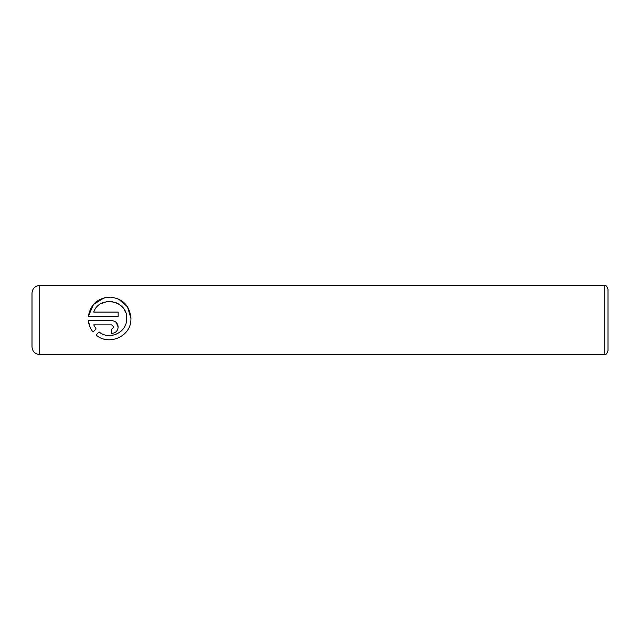 <?xml version="1.0" encoding="UTF-8"?>
<svg xmlns="http://www.w3.org/2000/svg" width="640" height="640" viewBox="0 0 640 640"><rect width="100%" height="100%" fill="white"/><g stroke="black" fill="none" stroke-linecap="round" stroke-linejoin="round"><path stroke-width="0.96" d="M118.664 299.136L127.512 306.84L130.96 318.48L130.904 320C130.528 336.816 108.512 346.024 96.08 335.016C108.416 346.032 130.592 336.792 130.904 320L130.96 318.48C129.84 305.904 123.08 298.792 110.664 297.144C98.024 297.656 90.584 304.056 88.344 316.344L93.52 304.408L104.424 297.752M99.12 331.976C109.008 340.376 126.112 333.04 126.624 320L126.688 318.48L126.624 320C126.064 333.056 109.064 340.368 99.12 331.976L96.08 335.016M106.512 297.336L110.68 297.144M113.872 327.024L111.736 329.16L111.736 333.432C115.672 333.016 117.808 330.88 118.144 327.024C117.784 323.152 115.648 321.016 111.736 320.616L88.344 320.616C88.824 324.944 90.4 328.736 93.056 332L96.096 328.96L93.752 324.888L111.736 324.888L113.872 327.024L111.736 324.888M116.288 322.52L118.144 327.024M608 289.28L608 350.72C605.936 356.24 605.336 353.696 604.16 354.56L604.16 285.44C605.336 286.304 605.936 283.76 608 289.28M32 320L32 293.12C32.456 288.456 35.016 285.896 39.68 285.44L39.68 354.56C35.016 354.104 32.456 351.544 32 346.88L32 320M88.344 316.344L118.144 316.344L118.144 312.072L93.752 312.072C99.312 295.088 127.84 300.184 126.688 318.48M89.888 326.712L88.344 320.616M113 333.304L111.736 333.432M93.752 324.888L96.096 328.96M125.656 312.632L124.408 309.952M122.752 307.568L120.728 305.512M118.376 303.816L115.744 302.528M112.888 301.704L109.912 301.392M106.896 301.6L101.304 303.536M604.16 285.44L39.68 285.44M604.16 354.56L39.68 354.56"/></g></svg>
